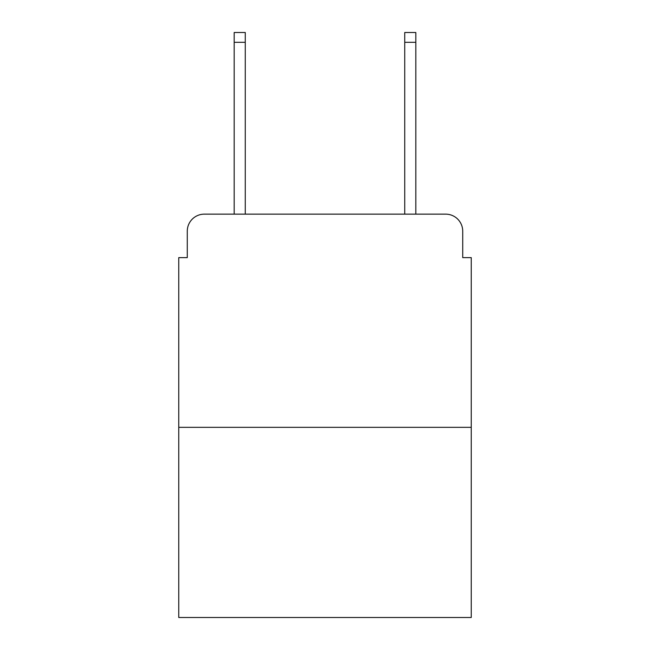 <?xml version="1.0" encoding="UTF-8"?>
<svg xmlns="http://www.w3.org/2000/svg" width="650" height="650" viewBox="0 0 650 650"><rect width="100%" height="100%" fill="white"/><g stroke="black" fill="none" stroke-linecap="round" stroke-linejoin="round"><path stroke-width="0.97" d="M187.281 231.197L187.281 257.627L187.281 231.197A17.054 17.054 0 0 1 204.336 214.143L234.179 214.143L234.179 32.5L245.269 32.5L245.269 214.143L258.481 214.143M471.25 427.334L178.75 427.334L178.75 617.5L471.25 617.5L471.25 257.627L462.719 257.627L462.719 231.197A17.054 17.054 0 0 0 445.664 214.143L204.336 214.143M178.75 427.334L178.75 257.627L187.281 257.627M391.519 214.143L404.731 214.143L404.731 32.5L415.821 32.5L415.821 214.143L445.664 214.143M462.719 257.627L462.719 231.197M234.179 42.307L245.269 42.307M415.821 42.307L404.731 42.307"/></g></svg>
